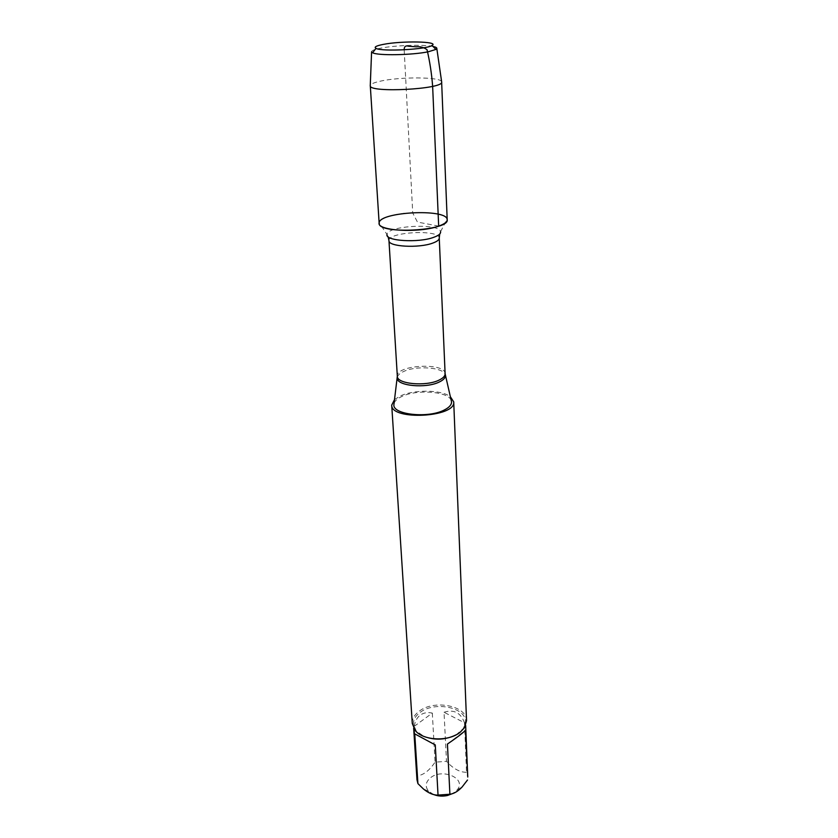 <?xml version="1.0" encoding="UTF-8"?>
<svg xmlns="http://www.w3.org/2000/svg" width="838" height="838" viewBox="0 0 838 838"><rect width="100%" height="100%" fill="white"/><g stroke="black" fill="none" stroke-linecap="round" stroke-linejoin="round"><path stroke-width="0.63" stroke-dasharray="4.19 3.14" d="M451.2 400.386C448.393 391.356 416.601 389.041 401.622 396.584C397.38 398.595 394.855 400.857 394.07 403.371M394.541 399.579L400.061 396.102C413.721 389.366 441.364 389.628 450.32 396.657M466.546 720.649C466.85 705.68 434.231 699.353 419.304 711.127C414.454 714.72 412.107 718.836 412.275 723.487M433.655 794.539L428.689 791.271C424.897 786.652 425.453 782.189 430.376 777.884C442.139 767.776 466.871 778.397 457.307 789.763L452.803 793.481M444.035 712.258C453.882 709.137 460.701 712.646 464.482 722.765L444.035 712.258L446.497 761.344C453.253 768.76 459.936 772.406 466.525 772.269L467.761 777.025M464.482 722.765L466.525 772.269M447.429 744.06L465.446 730.254M414.747 733.868L435.278 744.93M416.968 779.686L417.376 775.82C423.567 775.035 429.465 770.478 435.048 762.161L446.497 761.344M414.223 726.337C415.04 721.235 417.073 717.475 420.309 715.076C423.599 712.75 427.6 712.091 432.324 713.086L414.223 726.337L417.376 775.82M432.324 713.086L435.048 762.161M456.176 734.8L463.414 728.442L465.499 721.539C465.781 707.178 434.472 701.081 420.152 712.405C415.501 715.862 413.26 719.811 413.417 724.273L416.203 730.925L424.07 736.487M447.199 219.724C447.953 211.899 407.635 209.888 388.507 216.56C382.296 218.613 379.174 220.855 379.153 223.285M441.626 81.684C440.778 76.866 399.852 76.646 380.211 81.213C374.136 82.553 370.825 83.957 370.27 85.424M371.59 51.851C371.454 50.605 374.481 49.379 380.672 48.164C395.044 45.283 423.431 44.341 433.005 46.467M438.672 226.113L417.439 222.07L412.736 213.02L404.178 49.809M397.338 377.173C397.861 375.068 399.977 373.172 403.696 371.475C416.423 365.316 443.564 367.316 445.198 374.67M445.114 373.738C445.575 362.184 395.662 364.802 397.327 376.241M388.968 240.695C387.428 231.875 439.877 229.13 439.259 238.065M439.699 234.074L440.568 231.665C439.594 222.856 387.041 225.6 386.999 234.483L379.174 222.761M440.568 231.665L447.125 219.2M388.12 236.777L386.999 234.483M457.307 789.763L462.042 787.071M428.689 791.271L423.4 788.946M413.417 724.273L413.658 728.18M465.499 721.539L465.656 725.457M463.414 728.442L464.388 727.813M416.203 730.925L415.177 730.401"/><path stroke-width="1.26" d="M394.07 403.371L393.881 404.848C392.844 414.768 428.501 418.539 444.391 409.939C449.273 407.457 451.651 404.754 451.535 401.821L451.2 400.386M450.32 396.657L453.714 401.873C456.165 417.355 390.906 420.77 391.713 405.131L394.541 399.579M438.672 226.113C444.831 223.924 447.649 221.62 447.125 219.2C445.627 208.442 379.541 211.909 379.174 222.761C376.126 230.796 419.251 233.393 438.672 226.113L432.638 86.314C431.685 73.692 429.81 61.488 427.034 49.704C423.756 47.305 420.131 46.331 416.182 46.792L408.682 46.247C405.655 45.304 404.146 46.499 404.178 49.809M391.713 405.131L412.275 723.487L415.177 730.401C422.876 740.719 448.435 741.892 460.031 732.37L464.388 727.813L466.546 720.649L453.714 401.873M452.803 793.481L447.597 795.461C442.653 796.55 438.002 796.236 433.655 794.539M465.656 725.457L467.761 777.025L465.446 730.254C463.288 732.705 457.276 737.304 447.429 744.06L449.901 794.235L438.033 795.094C433.424 795.231 428.543 793.167 423.368 788.925L417.921 783.614L416.968 779.686L413.658 728.18M467.489 780.021L462.063 787.05C457.936 791.355 453.882 793.754 449.901 794.235M438.033 795.094L435.278 744.93L414.747 733.868L417.921 783.614M424.07 736.487C435.016 740.509 445.711 739.944 456.176 734.8M370.27 85.424L379.153 223.285C377.854 234.703 449.681 230.942 447.199 219.724L441.626 81.684M370.228 85.748L370.249 85.885C369.548 93.081 443.145 89.226 441.699 82.134L441.699 82.009M433.005 46.467C435.613 47.001 436.881 47.661 436.808 48.426L435.917 49.421L428.48 51.726C412.526 55.172 377.55 55.779 372.575 52.742L371.59 51.851L370.249 85.885M383.155 44.424C376.136 45.807 373.769 47.127 376.042 48.384C381.688 51.841 426.762 49.484 432.01 45.451C439.845 41.376 401.559 40.664 383.155 44.424M445.198 374.67L445.366 375.529C445.428 377.854 443.428 380.002 439.353 381.971C426.081 388.78 396.489 385.92 397.264 378.053L397.338 377.173M388.968 240.695L397.327 376.241C396.688 383.993 425.987 386.779 439.133 380.064C443.145 378.127 445.135 376.021 445.114 373.738L439.259 238.065C439.259 239.825 437.132 241.48 432.89 243.041C418.969 248.436 388.162 246.707 388.968 240.695L388.12 236.777M386.999 234.483C384.789 241.009 418.56 243.135 433.843 237.28C438.703 235.509 440.945 233.645 440.568 231.665M397.327 376.241L393.881 404.848M445.114 373.738L451.535 401.821M439.259 238.065L439.699 234.074M436.808 48.426L441.699 82.134M376.042 48.384L372.575 52.742M432.01 45.451L435.917 49.421"/></g></svg>
